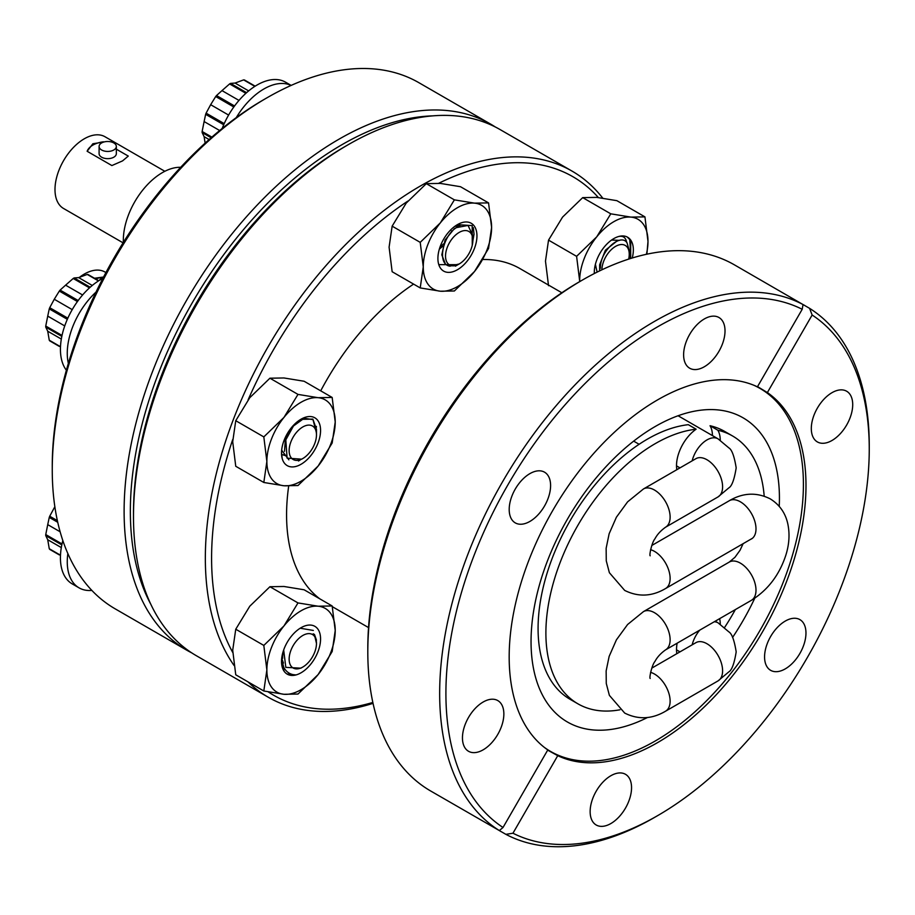 <?xml version="1.0" encoding="UTF-8"?>
<svg xmlns="http://www.w3.org/2000/svg" width="915" height="915" viewBox="0 0 915 915"><rect width="100%" height="100%" fill="white"/><g stroke="black" fill="none" stroke-linecap="round" stroke-linejoin="round"><path stroke-width="1.37" d="M52.258 469.784L52.258 466.181A299.342 172.832 -60 0 1 263.92 99.563L267.043 97.756A303.757 175.383 120 0 0 267.043 97.756A303.757 175.383 120 0 0 52.258 469.784A303.757 175.383 120 0 0 115.164 608.841L187.026 650.336A303.757 175.383 -60 0 1 140.464 406.923A303.757 175.383 -60 0 1 338.905 139.24A303.757 175.383 -60 0 1 490.783 124.2A303.757 175.383 -60 0 1 495.404 127.036M432.852 115.862A299.342 172.832 120 0 0 342.027 144.65A299.342 172.832 120 0 0 150.838 604.335M191.784 652.91A303.757 175.383 -60 0 1 187.026 650.336M490.783 124.2L418.933 82.716A303.757 175.383 120 0 0 267.054 97.756L263.92 99.563M133.487 516.689L133.487 513.075A299.342 172.832 -60 0 1 345.149 146.457A299.342 172.832 -60 0 1 345.161 146.457L348.272 144.662A303.757 175.383 120 0 0 133.487 516.689A303.757 175.383 120 0 0 196.405 655.746L268.255 697.23A303.757 175.383 -60 0 1 247.919 681.812M233.977 665.365A303.757 175.383 -60 0 1 420.134 186.145A303.757 175.383 -60 0 1 572.024 171.094L500.162 129.61A303.757 175.383 120 0 0 348.283 144.65A303.757 175.383 120 0 0 348.272 144.662L345.149 146.457M407.884 201.083A299.342 172.832 120 0 0 248.125 399.821M232.73 439.497A299.342 172.832 120 0 0 232.73 652.441M268.255 691.9A299.342 172.832 120 0 0 372.84 702.457M373.034 703.349A303.757 175.383 -60 0 1 268.255 697.23M572.024 171.094A303.757 175.383 -60 0 1 602.699 198.086M598.353 197.537A299.342 172.832 120 0 0 438.72 183.286M211.88 137.113L202.135 131.497A39.494 22.795 120 0 0 202.135 132.023A39.494 22.795 120 0 0 202.135 132.549L211.148 137.753M202.135 131.497L204.114 121.558L219.657 130.525M228.613 115.073L210.656 104.699L206.104 113.151A39.494 22.795 120 0 0 205.646 114.329L204.114 121.558M210.656 104.699L215.7 96.533L233.817 106.998M234.56 105.98L216.5 95.549A39.494 22.795 120 0 0 215.7 96.533M216.5 95.549L221.99 90.608L238.987 100.421M248.663 90.905L235.064 83.059L230.511 83.402A39.494 22.795 120 0 0 229.596 83.928L221.99 90.608M235.064 83.059L243.619 79.891L254.85 86.376M255.171 86.17L244.419 79.96A39.494 22.795 120 0 0 243.619 79.891M291.153 85.404L285.572 82.19A56.959 32.883 120 0 0 222.185 128.455M291.084 85.438A56.959 32.883 120 0 0 236.264 117.623M459.193 232.41A19.329 11.163 120 0 0 445.525 256.086A19.329 11.163 120 0 0 459.193 263.978L449.917 266.151C436.627 264.424 442.78 235.841 456.425 227.629L468.034 225.433L472.861 235.681L472.861 240.302A19.329 11.163 120 0 0 459.193 232.41M459.193 263.978A19.329 11.163 120 0 0 472.861 240.302M458.198 264.549L455.384 266.173M457.957 264.687L438.788 264.641M445.113 263.268L441.808 254.85L445.067 240.039L454.309 228.681L457.226 227.092M443.466 243.87L439.886 247.405M451.61 230.889L451.198 232.387M442.734 246.261L439.326 249.177M209.112 139.549L204.114 136.667L205.132 143.117M204.114 136.667L202.135 132.549M223.718 124.76L205.646 114.329M206.104 113.151L224.221 123.617M245.872 93.319L229.596 83.928M230.511 83.402L246.593 92.678M98.786 280.722L88.023 274.511A39.494 22.795 120 0 0 87.634 274.466A39.494 22.795 120 0 0 87.234 274.443L98.465 280.916M61.316 339.065L47.729 331.219L49.261 340.208A39.494 22.795 120 0 0 49.719 340.86L59.315 346.396M47.729 331.219L45.75 327.101L61.82 336.377M62.026 335.439L45.75 326.049A39.494 22.795 120 0 0 45.75 327.101M45.75 326.049L47.729 316.11L64.725 325.923M72.228 309.625L54.271 299.251L49.719 307.703A39.494 22.795 120 0 0 49.261 308.881L47.729 316.11M54.271 299.251L59.315 291.084L77.432 301.55M78.164 300.532L60.104 290.101A39.494 22.795 120 0 0 59.315 291.084M60.104 290.101L65.594 285.16L82.602 294.973M92.266 285.457L78.679 277.611L74.126 277.954A39.494 22.795 120 0 0 73.211 278.48L65.594 285.16M78.679 277.611L87.234 274.443M102.869 278.377A56.959 32.883 120 0 0 66.097 322.263A56.959 32.883 120 0 0 66.383 370.22M96.018 292.091A56.959 32.883 120 0 0 68.362 363.392M290.97 441.682A19.329 11.163 120 0 0 290.97 457.466A19.329 11.163 120 0 0 302.808 458.529A19.329 11.163 120 0 0 314.646 443.798A19.329 11.163 120 0 0 316.476 434.854A19.329 11.163 120 0 0 306.342 425.452A19.329 11.163 120 0 0 290.97 441.682M316.476 434.854L316.476 429.284L313.056 419.642L304.157 418.247L293.475 425.99L285.812 439.875L287.093 458.141L301.698 459.17L302.808 458.529M300.246 459.925L298.496 461.011M284.508 451.335L285.4 438.811L288.614 431.525M295.442 423.371L298.061 421.598M285.457 455.235L282.907 454.698M292.125 426.825L291.439 428.597M285.8 437.622L284.691 438.845M285.652 455.704L282.998 454.892M293.852 424.915L293.601 425.841M285.045 440.046L283.742 441.282M49.261 340.208L60.493 346.694M89.487 287.87L73.211 278.48M74.126 277.954L90.196 287.23M67.321 319.312L49.261 308.881M49.719 307.703L67.836 318.168M61.316 547.582L47.729 539.736L49.261 548.726A39.494 22.795 120 0 0 49.719 549.377L59.315 554.913M47.729 539.736L45.75 535.618L61.82 544.905M62.026 543.956L45.75 534.566A39.494 22.795 120 0 0 45.75 535.618M45.75 534.566L47.729 524.627L60.138 531.787M55.083 508.237L54.271 507.768L49.719 516.22A39.494 22.795 120 0 0 49.261 517.398L47.729 524.627M54.271 507.768L54.854 506.716M62.838 540.582A56.959 32.883 120 0 0 72.228 583.907L79.056 587.853A56.959 32.883 120 0 0 91.843 590.415M67.847 553.552A56.959 32.883 120 0 0 79.056 587.853M290.97 665.983A19.329 11.163 120 0 0 302.808 667.046A19.329 11.163 120 0 0 316.476 643.371A19.329 11.163 120 0 0 314.646 636.531A19.329 11.163 120 0 0 295.968 641.541A19.329 11.163 120 0 0 290.97 665.983M283.684 649.959L285.812 667.367L300.863 668.167L302.808 667.046M316.476 643.371L314.531 635.239L313.239 633.809L314.474 634.484L316.476 640.157M282.769 655.506L282.884 652.441M282.701 657.267L281.786 657.633M282.724 658.205L281.751 658.525M57.736 522.293L49.261 517.398M49.719 516.22L57.37 520.646M49.261 548.726L60.493 555.211M628.674 259.105A19.329 11.163 120 0 0 629.245 254.267A19.329 11.163 120 0 0 627.415 247.439A19.329 11.163 120 0 0 612.146 248.869A19.329 11.163 120 0 0 601.91 269.788M629.245 254.267L629.245 250.596L627.05 242.864C620.816 232.719 599.874 250.893 600.423 268.278M597.129 272.121L595.39 264.332M599.634 270.886L599.668 264.778L605.421 250.195L616.676 241.274M457.431 269.731A27.61 15.944 -60 0 1 437.908 258.453A27.61 15.944 -60 0 1 443.626 239.204A27.61 15.944 -60 0 1 457.431 224.633A27.61 15.944 -60 0 1 476.955 235.91A27.61 15.944 -60 0 1 457.431 269.731M472.266 245.254L472.197 225.616L457.431 224.633M472.849 240.965L474.027 234.217L473.352 227.641M420.214 287.928L392.146 271.721L389.092 247.176L392.146 226.154L406.18 203.141L426.31 183.652L454.378 199.859L474.519 203.141L488.553 202.901L491.607 227.446L488.553 248.468L474.519 271.481L454.378 290.981L440.344 291.21L420.214 287.928L423.268 266.906L420.214 242.361L440.344 222.871L454.378 199.859M426.31 183.652L440.344 183.412L460.485 186.706L488.553 202.901M392.146 226.154L420.214 242.361M423.268 266.906A48.323 27.896 -60 0 1 440.344 222.871A48.323 27.896 120 0 1 474.519 203.141A48.323 27.896 120 0 1 491.607 227.446A48.323 27.896 120 0 1 474.519 271.481A48.323 27.896 120 0 1 440.344 291.21A48.323 27.896 120 0 1 423.268 266.906M459.959 225.662L455.064 226.291M456.139 225.433L461.938 224.999M282.186 458.449A27.61 15.944 -60 0 1 284.13 440.218A27.61 15.944 -60 0 1 301.046 419.184A27.61 15.944 -60 0 1 317.951 420.694A27.61 15.944 -60 0 1 317.951 443.237A27.61 15.944 -60 0 1 298.496 465.552A27.61 15.944 -60 0 1 282.186 458.449L281.523 452.593M281.66 450.203L288.888 459.845M316.258 432.177L312.873 419.104L300.76 419.356M316.373 427.294L316.384 426.379M263.817 482.479L235.75 466.273L232.707 441.728L235.75 420.706L263.817 436.913L283.959 417.423L297.993 394.399L318.134 397.693L332.168 397.453L335.222 421.998L332.168 443.02L318.134 466.032L297.993 485.533L283.959 485.762L263.817 482.479L266.871 461.457L263.817 436.913M235.75 420.706L249.784 397.693L269.925 378.204L297.993 394.399M269.925 378.204L283.959 377.964L304.1 381.246L332.168 397.453M283.959 485.762A48.323 27.896 -60 0 1 266.871 461.457A48.323 27.896 120 0 1 283.959 417.423A48.323 27.896 120 0 1 318.134 397.693A48.323 27.896 120 0 1 335.222 421.998A48.323 27.896 120 0 1 318.134 466.032A48.323 27.896 120 0 1 283.959 485.762M299.434 420.191L300.566 419.882M290.112 429.364L286.99 434.659M281.523 661.27L284.13 671.278A27.61 15.944 -60 0 1 281.523 661.522A27.61 15.944 -60 0 1 301.046 627.701A27.61 15.944 -60 0 1 317.951 629.211A27.61 15.944 -60 0 1 316.533 655.026A27.61 15.944 -60 0 1 295.991 674.938C290.593 674.824 286.532 672.331 283.822 667.458L281.603 659.326M313.33 630.446L300.177 628.216M286.933 673.978L295.991 674.938A27.61 15.944 -60 0 1 287.241 674.161A27.61 15.944 -60 0 1 284.13 671.278M263.817 645.43L235.75 629.223L232.707 650.245L235.75 674.79L263.817 690.997L266.871 669.974L263.817 645.43L283.959 625.94L297.993 602.928L318.134 606.21L332.168 605.97L335.222 630.515L332.168 651.537L318.134 674.549L297.993 694.05L283.959 694.279L263.817 690.997M235.75 629.223L249.784 606.21L269.925 586.721L297.993 602.928M269.925 586.721L283.959 586.481L304.1 589.775L332.168 605.97M318.134 674.549A48.323 27.896 -60 0 1 283.959 694.279A48.323 27.896 120 0 1 266.871 669.974A48.323 27.896 120 0 1 283.959 625.94A48.323 27.896 120 0 1 318.134 606.21A48.323 27.896 120 0 1 335.222 630.515A48.323 27.896 120 0 1 318.134 674.549M281.706 658.262L283.467 663.089M282.781 655.369L282.106 655.723M282.712 656.455L281.911 656.821M594.315 273.539A27.61 15.944 -60 0 1 594.293 272.418A27.61 15.944 -60 0 1 613.828 238.598A27.61 15.944 -60 0 1 618.872 236.447C622.84 235.738 625.345 237.34 626.42 241.263L626.626 242.372M619.581 240.348L611.575 240.05M630.675 258.476L630.732 240.107A27.61 15.944 -60 0 1 632.242 257.996M618.872 236.447A27.61 15.944 -60 0 1 627.633 237.237A27.61 15.944 -60 0 1 630.732 240.107M629.497 258.842L630.732 254.965L629.76 239.547L627.278 237.042M548.531 285.686L545.477 261.152L548.531 240.13L562.565 217.107L582.706 197.617L596.74 197.388L616.87 200.671L644.938 216.878L647.992 241.423L646.882 254.187M646.39 254.301A48.323 27.896 120 0 0 647.992 241.423A48.323 27.896 120 0 0 630.904 217.107A48.323 27.896 -60 0 0 596.74 236.836A48.323 27.896 120 0 0 579.653 280.871L576.599 256.337L596.74 236.836L610.774 213.824L630.904 217.107L644.938 216.878M548.531 240.13L576.599 256.337M582.706 197.617L610.774 213.824M579.653 280.871A48.323 27.896 120 0 0 579.653 281.637M732.572 637.446A175.634 101.405 120 0 0 754.761 598.227M779.237 506.35A175.634 101.405 120 0 0 743.049 417.8A175.634 101.405 120 0 0 655.243 426.493A175.634 101.405 120 0 0 540.502 581.265A175.634 101.405 120 0 0 567.426 722.004A175.634 101.405 120 0 0 647.511 717.486M544.414 747.441A209.546 120.974 120 0 0 550.464 751.364A209.546 120.974 120 0 0 655.243 740.99A209.546 120.974 120 0 0 792.127 556.343A209.546 120.974 120 0 0 760.01 388.429A209.546 120.974 120 0 0 753.583 385.146M413.603 284.108A193.305 111.607 120 0 0 320.707 390.842M288.683 486.048A193.305 111.607 120 0 0 319.758 598.81M561.844 292.766L519.914 268.564A193.305 111.607 120 0 0 482.765 259.517M677.157 643.176A30.927 17.854 120 0 0 676.826 653.676M577.914 703.818A154.646 89.281 120 0 1 554.216 579.904A154.646 89.281 120 0 1 655.243 443.638A154.646 89.281 120 0 1 696.121 429.192L688.309 424.674A154.646 89.281 120 0 0 647.431 439.12A154.646 89.281 120 0 0 546.404 575.398A154.646 89.281 120 0 0 570.102 699.312L577.914 703.818A154.646 89.281 120 0 0 619.947 709.788M732.56 435.975L724.749 431.468A154.646 89.281 120 0 0 710.04 425.727L717.852 430.233A154.646 89.281 120 0 1 732.56 435.975A154.646 89.281 120 0 1 764.185 496.102M724.588 627.473A154.646 89.281 120 0 0 735.351 609.584M712.442 435.597A30.927 17.854 120 0 0 710.04 425.727M720.254 624.19A30.927 17.854 120 0 0 719.625 618.666M696.121 429.192A30.927 17.854 120 0 0 676.826 469.692M720.254 440.195A30.927 17.854 120 0 0 717.852 430.233M99.095 146.457L99.095 153.674A8.612 4.975 0 0 0 101.622 157.197A8.612 4.975 0 0 0 111.012 158.272A8.612 4.975 0 0 0 116.331 153.674L116.331 146.457A8.612 4.975 0 0 0 113.803 142.946A8.612 4.975 0 0 0 104.413 141.871A8.612 4.975 0 0 0 99.095 146.457A8.612 4.975 0 0 0 101.622 149.98A8.612 4.975 0 0 0 111.012 151.055A8.612 4.975 0 0 0 116.331 146.457M180.69 167.308A55.232 31.888 120 0 0 162.39 172.615A55.232 31.888 120 0 0 123.376 242.361M164.837 171.288L104.996 136.747A41.427 23.916 120 0 0 84.283 138.794A41.427 23.916 120 0 0 57.222 175.303A41.427 23.916 120 0 0 63.57 208.494L123.079 242.841M116.331 149.179L128.283 156.088L122.553 160.891L111.882 165.558L87.142 151.272L92.873 143.758L103.898 142.008M103.544 141.802A20.988 12.112 0 0 0 87.142 151.272M103.338 277.462A8.612 4.975 0 0 0 99.472 280.287M79.594 277.222A41.427 23.916 -60 0 1 84.283 274.077A41.427 23.916 -60 0 1 104.996 272.03L105.923 272.567M94.497 278.24L103.315 277.062M103.532 277.085A20.988 12.112 0 0 0 95.789 278.995M718.961 351.303A29.269 16.905 120 0 0 718.95 317.505A29.269 16.905 120 0 0 689.681 334.398A29.269 16.905 120 0 0 689.681 368.207A29.269 16.905 120 0 0 718.961 351.303M544.528 505.984A29.269 16.905 120 0 0 544.528 472.174A29.269 16.905 120 0 0 515.259 489.079A29.269 16.905 120 0 0 515.259 522.877A29.269 16.905 120 0 0 544.528 505.984M497.794 734.379A29.269 16.905 120 0 0 497.794 700.581A29.269 16.905 120 0 0 468.514 717.474A29.269 16.905 120 0 0 468.514 751.272A29.269 16.905 120 0 0 497.794 734.379M625.483 808.105A29.269 16.905 120 0 0 625.483 774.296A29.269 16.905 120 0 0 596.203 791.201A29.269 16.905 120 0 0 596.203 824.998A29.269 16.905 120 0 0 625.483 808.105M799.904 653.424A29.269 16.905 120 0 0 799.904 619.627A29.269 16.905 120 0 0 770.636 636.52A29.269 16.905 120 0 0 770.636 670.329A29.269 16.905 120 0 0 799.904 653.424M846.649 425.029A29.269 16.905 120 0 0 846.649 391.231A29.269 16.905 120 0 0 817.37 408.124A29.269 16.905 120 0 0 817.37 441.922A29.269 16.905 120 0 0 846.649 425.029M367.807 651.972L367.807 648.358A299.342 172.832 -60 0 1 429.798 439.738A299.342 172.832 -60 0 1 579.47 281.74L582.592 279.944A303.757 175.383 120 0 0 430.713 440.275A303.757 175.383 120 0 0 367.807 651.972A303.757 175.383 120 0 0 430.725 791.029L505.881 834.343L512.96 833.222L557.738 755.676A209.867 121.169 120 0 0 762.515 631.842A209.867 121.169 120 0 0 767.376 392.569L812.143 315.023L809.569 308.332A303.757 175.383 -60 0 1 869.25 445.433L869.25 449.048A299.342 172.832 120 0 0 812.143 315.023M512.96 833.222A299.342 172.832 120 0 0 657.588 815.665A299.342 172.832 120 0 0 807.259 657.668A299.342 172.832 120 0 0 869.25 449.048M499.338 830.568A303.757 175.383 -60 0 1 502.575 481.759A303.757 175.383 -60 0 1 803.038 304.558L802.203 309.281L757.426 386.828A209.867 121.169 120 0 0 552.649 510.662A209.867 121.169 120 0 0 547.788 749.934L503.021 827.48L499.338 830.568L501.02 831.609M757.826 386.793L767.376 392.569M657.588 815.665L654.465 817.472A303.757 175.383 -60 0 1 505.881 834.343M802.203 309.281A299.342 172.832 120 0 0 507.905 484.836A299.342 172.832 120 0 0 503.021 827.48M809.569 308.332L734.482 264.892A303.757 175.383 120 0 0 582.592 279.944M804.777 305.484L803.038 304.558M557.738 755.676L547.959 750.3M722.598 486.814A22.097 12.753 -120 0 0 706.975 459.753A22.097 12.753 -120 0 0 695.938 458.667L643.462 488.965A22.097 12.753 -120 0 1 654.5 490.051A22.097 12.753 -120 0 1 668.934 509.518A22.097 12.753 -120 0 1 665.548 527.223L718.023 496.925A22.097 12.753 -120 0 0 722.598 486.814M718.023 496.925L728.889 487.832C731.886 486.117 734.322 479.46 736.186 467.874C734.322 456.288 731.886 449.631 728.889 447.915L718.023 438.823A22.097 12.753 120 0 0 706.975 439.921A22.097 12.753 120 0 0 692.152 460.851M650.576 549.698A22.097 12.753 60 0 1 654.5 551.379A22.097 12.753 60 0 1 668.934 570.846A22.097 12.753 60 0 1 665.548 588.551L752.382 538.317M650.199 678.45C649.021 678.255 651.926 664.816 654.957 661.442C657.199 657.176 660.733 653.321 665.548 649.879L751.421 600.309A22.097 12.753 -120 0 0 754.806 582.603A22.097 12.753 -120 0 0 740.372 563.137A22.097 12.753 -120 0 0 729.324 562.039L734.974 557.269L740.029 550.281L743.072 543.796M751.421 600.309C767.845 590.049 779.306 575.043 785.802 555.302C789.268 544.368 789.919 533.822 787.758 523.632C785.333 512.869 779.489 504.611 770.201 498.847C756.579 492.076 742.957 492.693 729.324 500.711A22.097 12.753 60 0 1 740.372 501.809A22.097 12.753 60 0 1 754.806 521.275A22.097 12.753 60 0 1 751.421 538.981M650.576 672.353A22.097 12.753 60 0 1 654.5 674.046A22.097 12.753 60 0 1 668.934 693.513A22.097 12.753 60 0 1 665.548 711.207L718.023 680.909A22.097 12.753 60 0 0 722.598 670.798A22.097 12.753 60 0 0 706.975 643.748A22.097 12.753 60 0 0 695.938 642.65L651.812 668.122M665.548 649.879A22.097 12.753 -120 0 0 668.934 632.185A22.097 12.753 -120 0 0 654.5 612.707A22.097 12.753 -120 0 0 643.462 611.62L729.324 562.039M692.152 644.835A22.097 12.753 -60 0 1 699.735 630.149M714.226 621.777A22.097 12.753 -60 0 1 718.023 622.806L728.889 631.899C731.886 633.626 734.322 640.271 736.186 651.857C734.322 663.444 731.886 670.1 728.889 671.827L718.023 680.909M546.918 749.316L550.464 751.364M332.317 606.668L368.539 627.587M756.453 386.382L760.01 388.429M665.548 588.551C651.926 596.569 638.304 597.186 624.682 590.415L609.379 572.71L606.268 560.826L606.142 548.268L609.138 533.765L616.401 517.204L627.587 501.866L643.462 488.965M665.548 711.207C651.926 719.224 638.304 719.853 624.682 713.071L609.379 695.366L606.268 683.482L606.142 670.924L609.138 656.421L616.401 639.86L627.587 624.522L643.462 611.62M679.982 467.874L676.517 465.872M639.116 444.29L633.66 441.133M676.517 649.867L679.982 651.857M718.023 438.823L678.072 415.753M650.199 555.794C649.021 555.599 651.926 542.16 654.957 538.786C657.199 534.52 660.733 530.666 665.548 527.223M729.324 500.711L651.812 545.466M715.233 621.194L718.023 622.806"/></g></svg>

